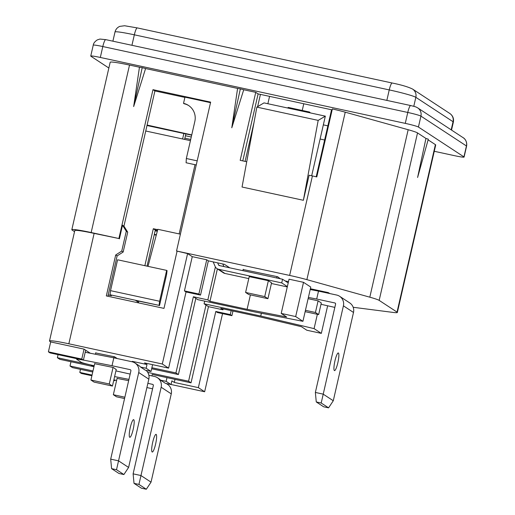 <?xml version="1.0" encoding="UTF-8"?>
<svg xmlns="http://www.w3.org/2000/svg" width="515" height="515" viewBox="0 0 515 515"><rect width="100%" height="100%" fill="white"/><g stroke="black" fill="none" stroke-linecap="round" stroke-linejoin="round"><path stroke-width="0.77" d="M321.296 302.981L318.135 300.831L308.112 298.668M243.724 89.752L240.351 88.889L231.789 127.791L243.724 89.752L255.743 92.352L240.177 160.326L246.73 161.749M240.351 88.889L237.589 88.426L231.789 127.791M145.591 68.54L142.217 67.677L133.655 106.579L145.591 68.54L237.589 88.426M142.217 67.677L139.456 67.214L133.655 106.579M185.864 133.919L184.608 139.404M185.452 135.748L191.271 137.003M184.891 138.187L190.711 139.449M182.606 138.973L183.861 133.488M190.434 140.659L145.739 131.003M110.532 290.647L110.01 294.754L159.077 305.363L159.599 301.256L166.667 270.388L117.6 259.785L110.532 290.647L159.599 301.256M108.176 294.992L111.452 295.7L110.01 294.754M154.32 234.351L156.36 234.795M155.137 230.797L157.146 231.229L157.32 230.463M147.039 266.146L155.311 230.031L157.146 231.229M138.471 302.311L135.69 300.483L159.077 305.363M159.483 305.627L166.551 274.765L167.072 270.658L166.667 270.388M157.719 229.671L153.316 228.724L155.311 230.031L157.5 230.501M153.316 228.724L144.857 265.676M151.648 368.759L178.39 374.54L195.835 298.378L197.773 299.646L254.442 311.897L302.929 321.309L295.681 316.564L281.209 313.429L286.623 316.983L247.097 309.309L209.966 301.281L207.848 299.891L193.376 296.762L175.93 372.924L151.886 367.729L151.037 371.45L146.151 368.251L140.556 367.041A9.141 8.974 -56.7 0 0 138.78 365.495L134.949 362.985A9.141 8.974 -56.7 0 0 131.975 361.742L113.828 357.816L112.013 365.727L81.048 359.612M295.681 316.564L303.522 282.323L310.77 287.074L302.929 321.309M303.522 282.323L289.05 279.194L281.209 313.429M250.399 294.895L247.097 309.309M288.503 281.589L285.162 280.939M217.388 268.875L209.966 301.281M215.392 266.963L207.848 299.891M116.268 369.371L112.444 386.063L94.091 382.098L90.917 380.019L94.709 363.474M112.444 386.063L109.27 383.984L90.917 380.019M109.27 383.984L113.062 367.44M117.266 358.562L114.523 356.766L95.719 352.955M113.86 357.828L114.124 356.676M95.423 354.243L95.771 352.711M116.216 369.59L113.455 367.53L94.657 363.693M130.16 374.09L115.92 370.89M94.187 365.759L88.026 364.305A7.931 0.534 -167.1 0 1 81.28 362.309L76.716 359.315A7.931 0.534 12.9 0 1 76.613 359.193A7.931 0.534 12.9 0 1 81.022 359.715M130.276 427.54A9.038 1.616 -77.8 0 1 133.63 419.654A9.038 1.616 -77.8 0 1 133.16 429.433A9.038 1.616 -77.8 0 1 129.812 437.319A9.038 1.616 -77.8 0 1 130.276 427.54M111.594 468.644L116.519 469.712L138.728 372.532L148.829 379.149L128.602 467.446L118.508 460.828L110.686 459.135L111.594 468.644L118.965 473.478L123.89 474.547L128.602 467.446M138.728 372.532A9.141 8.974 -56.7 0 0 134.949 362.985M110.686 459.135L130.907 370.839A1.004 0.985 123.3 0 0 130.166 369.654L112.013 365.727M113.828 357.816L85.207 352.26M116.519 469.712L123.89 474.547M148.829 379.149A9.141 8.974 -56.7 0 0 146.054 370.375M151.037 371.45L145.442 370.246L140.556 367.041M186.044 291.96L200.522 295.089L208.363 260.854L206.734 259.785L192.262 256.657L184.415 290.891L186.044 291.96L168.605 368.122L144.561 362.927L147 364.53L132.284 361.343L132.181 361.788M147 364.53L146.151 368.251M89.977 364.762L57.365 357.713L59.83 359.328L93.196 366.538L90.769 364.948M81.776 359.058L48.41 351.842L50.039 352.91L83.404 360.12L81.776 359.058L84.048 349.131L85.677 350.2L83.404 360.12M74.54 231.66L72.132 230.083A23.722 1.603 -167.1 0 1 71.823 229.716A23.722 1.603 -167.1 0 1 91.161 232.529L118.888 238.522L152.981 89.668L210.635 102.131L176.542 250.985L187.602 253.599L162.315 364.002L68.843 343.795A23.722 1.603 -167.1 0 0 49.498 340.981A23.722 1.603 -167.1 0 0 49.807 341.342L50.682 341.921L48.41 351.842M50.682 341.921L84.048 349.131M58.073 354.648L57.365 357.713M118.888 238.522L94.129 233.392A23.722 1.603 -167.1 0 0 74.784 230.578L49.498 340.981M152.981 89.668L154.912 90.936L123.948 226.143L122.519 225.209L126.291 231.235L121.746 251.082L123.169 252.015L117.124 255.916L115.701 254.983L106.328 295.919L163.982 308.382L177.051 251.32M117.124 255.916L107.886 296.254M121.746 251.082L115.701 254.983M126.291 231.235L127.714 232.168L123.169 252.015M123.948 226.143L127.714 232.168M188.825 105.646A15.308 15.025 123.3 0 0 184.158 103.766L183.527 103.354A15.308 15.025 123.3 0 1 194.837 121.418L186.346 158.511L186.095 162.766L196.241 164.961M210.506 102.672L184.949 97.148L183.527 103.354M186.346 158.511L197.181 160.854M184.891 97.412L154.912 90.936M119.396 238.857L122.519 225.209M206.734 259.785L198.893 294.02L184.415 290.891M200.522 295.089L198.893 294.02M187.602 253.599L192.262 256.657M168.605 368.122L162.315 364.002M264.723 296.589L267.929 298.687L248.803 294.554L245.597 292.449L264.723 296.589L268.367 280.694M249.241 276.561L245.597 292.449M267.929 298.687L271.572 282.774M271.553 282.851L268.418 280.707L249.221 276.639M243.144 269.532L277.643 276.729L280.212 278.699M276.69 277.965L277.006 276.594M309.689 112.766L309.489 112.025L288.245 107.429L287.615 107.996M310.436 112.933L309.489 112.025M243.202 269.287L242.887 270.658M213.197 261.897L215.103 266.397A5.021 4.931 123.3 0 0 218.547 269.255L281.724 282.909L282.568 279.239L219.39 265.579A1.242 1.223 -56.7 0 1 218.534 264.871L217.684 262.869M248.771 278.602L224.958 273.459A5.021 4.931 123.3 0 1 223.323 272.77L216.912 268.566M287.351 286.598L281.724 282.909M271.411 283.495L287.28 286.926M288.194 282.928L282.568 279.239M223.877 266.551L222.783 263.97M242.771 160.892L258.118 93.904L255.743 92.352M91.161 232.529L129.516 65.064A23.722 1.603 -167.1 0 0 110.178 62.251L71.823 229.716M124.559 398.539L116.519 396.801L113.352 394.722L117.137 378.184M128.653 380.669L117.085 378.403M124.868 397.213L113.352 394.722M116.615 380.463L113.873 379.812M152.704 442.25A9.038 1.616 -77.8 0 1 156.058 434.357A9.038 1.616 -77.8 0 1 155.594 444.136A9.038 1.616 -77.8 0 1 152.24 452.028A9.038 1.616 -77.8 0 1 152.704 442.25M134.022 483.353L138.947 484.415L161.156 387.235L171.257 393.859L151.03 482.156L140.936 475.532L133.115 473.845L134.022 483.353L141.393 488.188L146.318 489.25L151.03 482.156M161.156 387.235A9.141 8.974 -56.7 0 0 154.403 376.446L148.867 375.255M133.115 473.845L153.335 385.542A1.004 0.985 123.3 0 0 152.595 384.357L147.869 383.34M128.95 379.368L114.613 376.587M152.588 388.799L146.897 387.563M138.947 484.415L146.318 489.25M171.257 393.859A9.141 8.974 -56.7 0 0 167.478 384.312L166.287 383.533M206.013 305.047L204.082 303.779L260.751 316.03L314.079 328.622L321.328 333.372L306.85 330.244L301.436 326.697L257.97 316.435L220.832 308.408L222.95 309.792L208.478 306.663L206.013 305.047L188.567 381.216L191.033 382.832L152.266 374.45L151.931 375.911M160.545 380.147L166.139 381.351L171.019 384.557L165.431 383.347L160.545 380.147A9.141 8.974 -56.7 0 0 158.768 378.602L157.378 377.695M166.989 377.63L166.139 381.351M215.804 311.466L230.276 314.594L231.905 315.663L217.433 312.534L215.804 311.466L198.359 387.634L174.315 382.439L171.875 380.836L171.019 384.557M91.895 375.75L81.428 373.484L79.799 372.422L92.05 375.068M113.821 380.064L114.794 380.701L113.725 380.469M92.758 372.004L72.467 367.613L70.008 366.004L92.99 370.967M208.478 306.663L191.033 382.832M223.156 308.91L222.95 309.792M327.63 305.839L321.328 333.372M317.362 314.305L314.079 328.622M261.388 313.242L260.751 316.03M204.687 301.14L204.082 303.779M70.008 366.004L70.98 361.742M147.741 372.39L188.567 381.216M80.501 369.352L79.799 372.422M114.935 380.064L114.794 380.701M198.359 387.634L204.648 391.754L171.038 384.493M222.538 313.641L204.648 391.754M232.967 311.028L231.905 315.663M231.184 310.642L230.276 314.594M175.016 379.368L174.315 382.439M245.095 161.395L254.024 122.416M257.629 106.669L260.436 94.393M327.868 125.853L323.336 124.875M324.63 140.003L320.098 139.018M176.542 250.985L289.636 275.428A23.722 1.603 -167.1 0 1 306.876 279.645L369.815 297.187L408.163 129.722L345.23 112.18A23.722 1.603 -167.1 0 0 332.355 108.942L316.789 176.922A23.722 1.603 -167.1 0 0 312.418 175.943L309.116 175.229L303.374 200.29L242.044 187.029L256.856 107.126L318.186 120.388L303.374 200.29M369.815 297.187A23.722 1.603 -167.1 0 1 379.169 300.387L417.523 132.922A23.722 1.603 -167.1 0 0 408.163 129.722M428.3 139.179L417.594 177.482L425.95 138.445L428.3 139.179M417.523 132.922L425.95 138.445M379.169 300.387L397.039 312.103L435.394 144.638L428.107 139.861M353.187 307.281L393.035 312.412A23.722 1.603 -167.1 0 0 397.348 312.463L435.703 145.005A23.722 1.603 -167.1 0 0 435.394 144.638M397.348 312.463A23.722 1.603 -167.1 0 0 397.039 312.103M311.678 175.782L325.338 116.152L264.002 102.891L256.856 107.126M325.338 116.152L318.186 120.388M258.118 93.904A30.102 2.028 12.9 0 1 261.395 94.599L332.136 109.895M229.742 267.819L224.398 264.317L208.363 260.854M151.886 367.729L152.588 364.665M178.39 374.54L175.93 372.924M195.835 298.378L193.376 296.762M93.415 365.573L93.196 366.538M90.344 353.258L85.677 350.2M147.998 266.352L157.815 229.297L180.392 234.177M138.773 301.153L138.329 302.833M179.162 233.913L195.018 164.697M310.391 288.735L328.351 292.623L329.793 293.563M129.516 65.064L139.456 67.214M434.261 151.288L454.52 155.672A11.736 0.792 -167.1 0 0 464.086 157.062A11.736 0.792 -167.1 0 0 463.938 156.882L418.425 127.044A11.736 0.792 -167.1 0 0 405.266 123.375L100.316 57.455A11.736 0.792 -167.1 0 0 90.749 56.064A11.736 0.792 -167.1 0 0 90.904 56.244L108.858 68.019M156.264 235.175L154.236 234.737M327.585 293.087L327.72 292.481M331.557 109.766L316.204 176.787M305.447 310.32L315.438 312.476L318.103 300.824M305.138 311.659L318.643 314.581L315.438 312.476M318.643 314.581L321.315 302.917M334.956 360.848A9.038 1.616 -77.8 0 1 338.31 352.955A9.038 1.616 -77.8 0 1 337.84 362.74A9.038 1.616 -77.8 0 1 334.486 370.626A9.038 1.616 -77.8 0 1 334.956 360.848M316.268 401.951L321.199 403.013L343.408 305.833L353.502 312.457L333.282 400.754L323.182 394.136L315.36 392.443L316.268 401.951L323.639 406.786L328.57 407.848L333.282 400.754M353.502 312.457A9.141 8.974 -56.7 0 0 349.724 302.91L339.63 296.292A9.141 8.974 -56.7 0 0 336.656 295.043L318.502 291.123L316.693 299.035L308.401 297.425M343.408 305.833A9.141 8.974 -56.7 0 0 339.63 296.292M315.36 392.443L335.58 304.146A1.004 0.985 123.3 0 0 334.84 302.955L316.693 299.035M321.199 403.013L328.57 407.848M334.84 307.397L321 304.288M318.502 291.123L310.21 289.514M146.994 125.518L191.689 135.181M191.747 134.917L147.097 125.048M130.166 369.654L130.746 370.034M94.129 233.392L68.843 343.795M224.958 273.459L218.547 269.255M219.725 265.656L218.534 264.871M152.595 384.357L153.174 384.744M269.564 96.369L267.877 103.727M303.773 103.76L302.241 110.455M306.876 279.645L345.23 112.18M131.937 45.301L134.338 34.814L389.243 89.913A23.722 1.603 12.9 0 1 415.843 97.322L453.052 121.72A23.722 1.603 12.9 0 1 453.361 122.081L451.526 130.076M112.894 41.187L114.999 31.994A23.722 1.603 12.9 0 1 134.338 34.814A7.905 1.41 102.2 0 1 137.273 27.907A7.905 1.41 102.2 0 1 137.363 27.945M386.842 100.399L389.243 89.913A7.905 1.41 102.2 0 1 392.179 83.012C401.333 84.866 408.131 86.881 412.579 89.069A7.905 7.764 123.3 0 1 415.843 97.322L413.79 106.309M451.185 129.857L453.052 121.72A7.905 7.764 123.3 0 0 449.782 113.461L450.902 114.33C453.116 116.454 453.934 119.042 453.361 122.081M392.269 83.05A7.905 1.41 102.2 0 0 392.179 83.012L137.273 27.907L124.611 25.75L119.776 26.374C117.278 27.469 115.688 29.342 114.999 31.994M289.636 275.428L312.418 175.943M463.938 156.882L466.435 145.964A7.905 7.764 -56.7 0 0 463.165 137.705C464.015 138.02 467.485 140.988 466.59 146.144A11.736 0.792 -167.1 0 0 466.435 145.964L420.929 116.126A7.905 7.764 -56.7 0 0 417.659 107.867C415.521 106.702 416.152 106.92 410.7 105.556L105.749 39.636A7.905 1.41 102.2 0 0 102.813 46.543L407.771 112.457A7.905 1.41 -77.8 0 1 410.7 105.556M418.425 127.044L420.929 116.126A11.736 0.792 -167.1 0 0 407.771 112.457L405.266 123.375M105.839 39.674A7.905 1.41 102.2 0 0 105.749 39.636L99.904 39.056L97.213 39.945C94.773 41.625 93.453 43.357 93.247 45.146A11.736 0.792 -167.1 0 1 102.813 46.543L100.316 57.455M334.84 302.955L335.426 303.341M76.729 358.678L76.613 359.193M449.782 113.461L412.579 89.069M463.165 137.705L417.659 107.867M90.749 56.064L93.247 45.146M464.086 157.062L466.59 146.144"/></g></svg>
